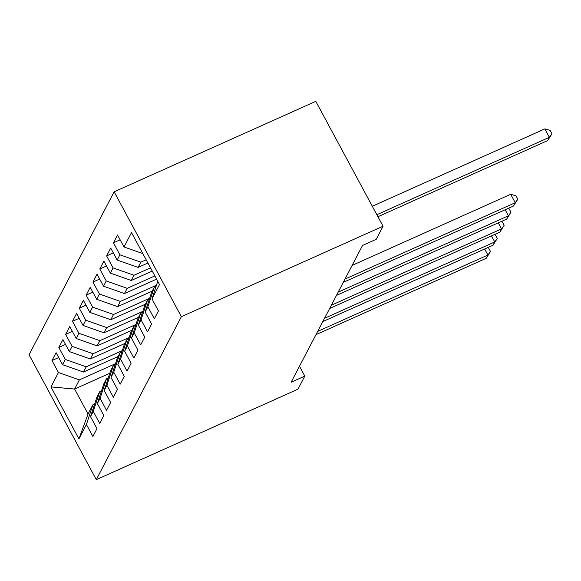 <?xml version="1.0" encoding="UTF-8"?>
<svg xmlns="http://www.w3.org/2000/svg" width="581" height="581" viewBox="0 0 581 581"><rect width="100%" height="100%" fill="white"/><g stroke="black" fill="none" stroke-linecap="round" stroke-linejoin="round"><path stroke-width="0.87" d="M114.137 191.81L29.05 354.773L96.293 479.652L181.374 316.689L114.137 191.81L315.81 101.348L383.053 226.227L181.374 316.689M109.809 373.256L74.608 389.045L50.932 386.91L78.922 438.887L86.431 424.5L92.88 436.484L96.976 428.633L90.527 416.65L93.258 411.421L99.707 423.404L103.81 415.553L97.354 403.57L100.085 398.341L106.541 410.324L110.637 402.473L104.188 390.49L106.919 385.261L113.368 397.244L117.464 389.393L111.015 377.418L113.745 372.181L120.194 384.164L124.29 376.314L117.841 364.338L120.572 359.102L127.021 371.085L131.124 363.241L124.668 351.258L127.399 346.022L133.855 358.005L137.951 350.161L131.502 338.178L134.233 332.949L140.682 344.925L144.778 337.082L138.329 325.099L141.06 319.87L147.509 331.845L151.605 324.002L145.156 312.019L147.886 306.79L154.343 318.773L158.439 310.922L151.982 298.939L159.499 284.552L131.509 232.574L124 246.961L117.544 234.978L113.448 242.829L119.897 254.812L117.166 260.041L110.717 248.058L106.621 255.909L113.07 267.892L110.339 273.121L103.89 261.138L99.794 268.988L106.243 280.964L103.512 286.201L97.056 274.217L92.96 282.061L99.416 294.044L96.686 299.28L90.229 287.297L86.133 295.141L92.582 307.124L89.852 312.36L83.403 300.377L79.306 308.22L85.756 320.204L83.025 325.433L76.576 313.457L72.48 321.3L78.929 333.283L76.198 338.512L69.742 326.529L65.646 334.38L72.102 346.363L69.371 351.592L62.915 339.609L58.819 347.46L65.268 359.443L62.537 364.672L56.088 352.689L51.992 360.54L58.696 357.533M50.932 386.91L58.441 372.523L51.992 360.54M383.053 226.227L376.227 239.307L362.551 245.443L291.125 382.247L304.8 376.118L299.484 366.241M118.074 356.523L83.482 372.043L86.213 366.807L122.315 350.612M62.537 364.672L83.482 372.043M65.268 359.443L86.213 366.807M78.922 438.887L88.051 414.021L92.837 404.863L94.638 404.056M86.431 424.5L92.837 404.863M124.9 343.444L90.309 358.964L93.04 353.727L129.142 337.539M69.371 351.592L90.309 358.964M72.102 346.363L93.04 353.727M90.527 416.65L96.933 397.019L99.663 391.783L101.464 390.977M93.258 411.421L99.663 391.783M131.727 330.371L97.136 345.884L99.874 340.648L135.976 324.459M76.198 338.512L97.136 345.884M78.929 333.283L99.874 340.648M97.354 403.57L103.759 383.939L106.49 378.703L108.291 377.897M100.085 398.341L106.49 378.703M138.554 317.291L103.97 332.804L106.701 327.575L142.803 311.38M83.025 325.433L103.97 332.804M85.756 320.204L106.701 327.575M104.188 390.49L110.586 370.86L113.317 365.631L115.118 364.817M106.919 385.261L113.317 365.631M145.388 304.212L110.797 319.724L113.527 314.495L149.629 298.3M89.852 312.36L110.797 319.724M92.582 307.124L113.527 314.495M111.015 377.418L117.413 357.78L120.151 352.551L121.952 351.737M113.745 372.181L120.151 352.551M152.215 291.132L117.623 306.645L120.354 301.416L156.456 285.22M96.686 299.28L117.623 306.645M99.416 294.044L120.354 301.416M117.841 364.338L124.247 344.7L126.978 339.471L128.779 338.665M120.572 359.102L126.978 339.471M156.587 279.156L124.45 293.565L127.188 288.336L154.851 275.924M103.512 286.201L124.45 293.565M106.243 280.964L127.188 288.336M124.668 351.258L131.074 331.62L133.804 326.391L135.605 325.585M127.399 346.022L133.804 326.391M152.244 271.087L131.284 280.485L134.015 275.256L150.508 267.856M110.339 273.121L131.284 280.485M113.07 267.892L134.015 275.256M131.502 338.178L137.9 318.541L140.631 313.312L142.432 312.505M134.233 332.949L140.631 313.312M147.901 263.019L138.111 267.413L140.842 262.176L146.165 259.794M117.166 260.041L138.111 267.413M119.897 254.812L140.842 262.176M138.329 325.099L144.734 305.468L147.465 300.232L149.266 299.426M141.06 319.87L147.465 300.232M124 246.961L142.824 253.585M145.156 312.019L151.561 292.388L154.292 287.152L156.093 286.346M147.886 306.79L154.292 287.152M96.293 479.652L297.966 389.19L304.8 376.118M115.488 363.691L79.386 379.887L74.608 389.045L88.051 414.021M58.441 372.523L79.386 379.887M151.982 298.939L157.741 281.291M113.448 242.829L120.151 239.822M106.621 255.909L113.324 252.902M99.794 268.988L106.497 265.982M92.96 282.061L99.663 279.054M86.133 295.141L92.837 292.134M79.306 308.22L86.01 305.214M72.48 321.3L79.183 318.294M65.646 334.38L72.349 331.373M58.819 347.46L65.522 344.453M376.851 214.709L549.379 137.319L547.672 140.587L377.933 216.728M372.305 206.27L544.84 128.88L549.379 137.319L551.95 133.775L547.672 140.587M544.84 128.88L550.134 130.398L551.95 133.775M344.991 279.076L515.238 202.711L513.531 205.986L343.284 282.351M352.13 265.401L510.692 194.279L515.238 202.711L517.809 199.174L513.531 205.986M510.692 194.279L515.986 195.797L517.809 199.174M338.164 292.156L508.411 215.791L506.705 219.066L336.457 295.424M507.896 208.514L509.159 208.877L510.975 212.247L508.411 215.791L505.15 209.741M510.975 212.247L506.705 219.066M331.33 305.236L501.585 228.87L499.871 232.139L329.623 308.504M501.069 221.593L502.333 221.957L504.148 225.326L501.585 228.87L498.324 222.821M504.148 225.326L499.871 232.139M324.503 318.315L494.751 241.95L493.044 245.218L322.796 321.584M494.242 234.666L495.506 235.029L497.321 238.406L494.751 241.95L491.497 235.901M497.321 238.406L493.044 245.218M317.676 331.395L487.924 255.03L486.217 258.298L315.97 334.663M487.408 247.746L488.672 248.109L490.495 251.486L487.924 255.03L484.663 248.98M490.495 251.486L486.217 258.298"/></g></svg>
